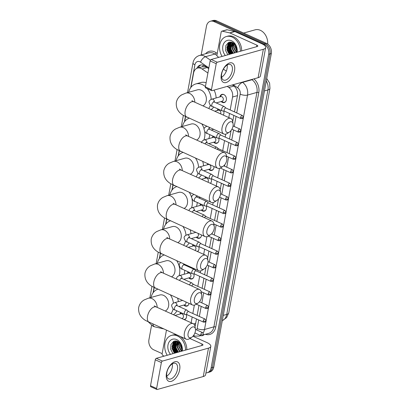 <?xml version="1.0" encoding="UTF-8"?>
<svg xmlns="http://www.w3.org/2000/svg" width="410" height="410" viewBox="0 0 410 410"><rect width="100%" height="100%" fill="white"/><g stroke="black" fill="none" stroke-linecap="round" stroke-linejoin="round"><path stroke-width="0.61" d="M186.36 314.654A4.254 3.249 74.3 0 1 184.408 319.697L184.408 319.697M189.015 303.41A4.254 3.249 74.3 0 1 186.898 306.127A4.254 3.249 74.3 0 1 185.028 305.952A4.254 3.249 74.3 0 1 183.813 305.06M193.833 273.941A4.254 3.249 74.3 0 1 191.88 278.984A4.254 3.249 74.3 0 1 190.009 278.81A4.254 3.249 74.3 0 1 188.795 277.924M198.814 246.799A4.254 3.249 74.3 0 1 197.512 251.555M201.525 235.002A4.254 3.249 74.3 0 1 199.352 238.277A4.254 3.249 74.3 0 1 197.482 238.102A4.254 3.249 74.3 0 1 196.267 237.211M206.286 206.092A4.254 3.249 74.3 0 1 204.334 211.135A4.254 3.249 74.3 0 1 202.463 210.96A4.254 3.249 74.3 0 1 201.243 210.069M211.268 178.95A4.254 3.249 74.3 0 1 210.438 183.337M213.974 166.562A4.254 3.249 74.3 0 1 211.806 170.422A4.254 3.249 74.3 0 1 209.935 170.252A4.254 3.249 74.3 0 1 208.716 169.361M218.74 138.242A4.254 3.249 74.3 0 1 216.787 143.285A4.254 3.249 74.3 0 1 214.917 143.111A4.254 3.249 74.3 0 1 213.697 142.219M223.722 111.1A4.254 3.249 74.3 0 1 223.245 115.061M219.873 96.903A4.254 3.249 74.3 0 1 221.953 94.387A4.254 3.249 74.3 0 1 223.824 94.561A4.254 3.249 74.3 0 1 226.433 98.789A4.254 3.249 74.3 0 1 224.26 102.572A4.254 3.249 74.3 0 1 222.389 102.397A4.254 3.249 74.3 0 1 221.169 101.511M207.911 73.026L202.079 68.993A7.969 6.088 -105.7 0 0 201.038 68.403A7.969 6.088 -105.7 0 0 197.533 68.075A7.969 6.088 -105.7 0 0 193.592 72.995L190.968 87.309M194.858 325.74L195.514 324.218M206.373 66.902L202.084 66.82M230.179 109.957L232.557 97.016A7.969 6.088 -105.7 0 0 228.847 87.499L227.237 86.392M191.132 322.737L192.182 317.007M192.823 313.506L194.366 305.101M197.804 286.37L199.649 276.299M200.295 272.799L200.639 270.907M203.683 254.343L204.631 249.157M205.277 245.657L206.917 236.713M210.258 218.52L212.103 208.449M212.749 204.949L213.195 202.519M216.234 185.955L217.085 181.307M217.73 177.807L219.468 168.325M222.712 150.665L224.557 140.599M225.203 137.099L225.746 134.131M228.785 117.567L229.538 113.457M185.581 116.66L184.69 121.504M179.303 150.854L178.411 155.697M173.025 185.048L172.138 189.891M166.752 219.242L165.86 224.091M160.474 253.436L159.587 258.285M154.201 287.63L153.309 292.479M217.382 110.474A4.254 3.249 74.3 0 1 218.028 108.983M212.4 137.616A4.254 3.249 74.3 0 1 213.046 136.125M207.419 164.758A4.254 3.249 74.3 0 1 207.762 163.759M204.933 178.324A4.254 3.249 74.3 0 1 205.574 176.833M199.952 205.466A4.254 3.249 74.3 0 1 200.592 203.975M194.97 232.608A4.254 3.249 74.3 0 1 195.109 232.101M192.48 246.179A4.254 3.249 74.3 0 1 193.125 244.683M187.498 273.316A4.254 3.249 74.3 0 1 188.144 271.825M180.026 314.029A4.254 3.249 74.3 0 1 180.672 312.533M201.182 54.991L206.471 26.158A7.969 6.088 74.3 0 1 210.412 21.243A7.969 6.088 74.3 0 1 213.923 21.566L263.932 44.177A7.969 6.088 74.3 0 1 268.683 54.284L211.135 367.816L212.457 367.447A7.969 6.088 74.3 0 1 208.521 372.362A7.969 6.088 74.3 0 0 212.457 367.447L270 53.91L212.457 367.447L213.779 367.073A7.969 6.088 74.3 0 1 209.838 371.988L207.199 372.731A7.969 6.088 74.3 0 1 205.938 372.91M263.932 44.177L265.249 43.803A7.969 6.088 74.3 0 1 270 53.91A7.969 6.088 74.3 0 0 265.249 43.803L215.24 21.197L265.249 43.803L266.572 43.434A7.969 6.088 74.3 0 1 271.323 53.541L213.779 367.073M210.412 21.243L211.734 20.874A7.969 6.088 74.3 0 1 215.24 21.197A7.969 6.088 74.3 0 0 211.734 20.874L213.051 20.5A7.969 6.088 74.3 0 1 216.562 20.823L266.572 43.434M208.71 68.654L204.862 65.989A7.969 6.088 -105.7 0 0 203.826 65.4A7.969 6.088 -105.7 0 0 200.316 65.077A7.969 6.088 -105.7 0 0 196.877 68.316M198.225 67.881A7.969 6.088 74.3 0 1 200.992 64.939M175.639 352.892A10.629 8.118 74.3 0 1 173.102 343.795A10.629 8.118 74.3 0 0 175.639 352.892M173.204 343.001A10.629 8.118 74.3 0 1 173.599 341.34A10.629 8.118 74.3 0 0 173.204 343.001M230.487 54.058A10.629 8.118 74.3 0 1 227.95 44.962A10.629 8.118 74.3 0 0 230.487 54.058M228.052 44.162A10.629 8.118 74.3 0 1 228.447 42.507A10.629 8.118 74.3 0 0 228.052 44.162M162.15 353.63L153.678 349.802A7.969 6.088 74.3 0 1 148.927 339.695L151.556 325.381M211.135 367.816A7.969 6.088 74.3 0 1 207.199 372.731M234.479 111.899L237.487 95.499A7.969 6.088 -105.7 0 0 233.777 85.987L232.301 84.967M195.027 326.38A7.969 6.088 -105.7 0 0 195.329 325.212L196.477 318.954M197.123 315.454L198.968 305.383M199.614 301.883L199.685 301.478M201.346 292.433L201.459 291.812M202.104 288.312L203.949 278.241M204.595 274.741L205.963 267.284M207.624 258.238L208.931 251.099M209.577 247.599L211.422 237.533M212.062 234.033L212.236 233.09M214.553 220.462L216.403 210.391M217.044 206.891L218.515 198.896M220.175 189.85L221.385 183.249M222.025 179.749L223.875 169.678M224.516 166.178L224.788 164.697M227.007 152.612L228.857 142.542M229.497 139.041L231.066 130.503M232.726 121.457L233.838 115.4M221.303 74.589A10.629 5.771 -65.7 0 1 229.708 62.93A10.629 5.771 -65.7 0 1 234.51 70.868A10.629 5.771 -65.7 0 1 226.11 82.528A10.629 5.771 -65.7 0 1 221.303 74.589M232.25 70.817A8.502 4.618 114.3 0 0 230.471 64.554A8.502 4.618 114.3 0 0 221.687 73.79A8.502 4.618 114.3 0 0 223.465 80.052A8.502 4.618 114.3 0 0 232.25 70.817M227.155 65.016A8.502 4.618 -65.7 0 1 227.094 68.485A8.502 4.618 -65.7 0 1 221.62 77.259M218.827 57.338L217.592 56.488A1.327 1.015 -105.7 0 1 216.977 54.899L221.18 31.995A1.327 1.015 -105.7 0 1 221.836 31.18L226.786 29.786A1.327 1.015 74.3 0 1 227.191 29.776L234.679 31.503A1.327 1.015 74.3 0 1 234.858 31.565L261.805 43.747A10.629 3.705 -169.6 0 1 265.659 47.524A10.629 3.705 -169.6 0 1 263.338 49.282L217.274 62.248A1.327 0.723 114.3 0 0 216.224 63.704L210.125 60.946A1.327 0.723 -65.7 0 1 211.176 59.491L257.239 46.525A2.655 0.928 10.4 0 0 257.818 46.089A2.655 0.928 10.4 0 0 256.855 45.141L229.907 32.959A1.327 1.015 -105.7 0 0 229.728 32.897L222.24 31.17A1.327 1.015 -105.7 0 0 221.836 31.18M265.659 47.524L260.442 75.942A10.629 3.705 -169.6 0 1 258.121 77.695L212.062 90.661A1.327 0.723 114.3 0 1 211.739 90.651A1.327 0.723 114.3 0 1 211.457 89.672L216.224 63.704M211.739 90.651L205.641 87.894A1.327 0.723 -65.7 0 1 205.359 86.915L210.125 60.946M243.632 33.061L255.112 29.833A11.957 9.133 74.3 0 1 260.376 30.319A11.957 9.133 74.3 0 1 267.679 44.075M232.055 53.618A11.957 9.133 74.3 0 1 229.508 44.716M229.554 43.921A11.957 9.133 74.3 0 1 229.708 42.768M229.79 42.348A11.957 9.133 74.3 0 1 229.851 42.076M222.087 56.421A13.284 10.147 74.3 0 1 226.356 36.546A13.284 10.147 74.3 0 1 232.203 37.09A13.284 10.147 74.3 0 1 240.362 51.276M226.356 36.546L227.673 36.177A13.284 10.147 74.3 0 1 233.521 36.715A13.284 10.147 74.3 0 1 241.685 50.901M236.821 52.275L236.862 48.329L236.652 52.321M227.796 54.812L225.567 50.456L225.843 45.587L228.601 42.43L232.613 42.553C234.428 43.475 235.699 45.059 236.432 47.293A6.642 5.074 74.3 0 1 236.334 52.408M225.321 55.509A9.302 7.103 74.3 0 1 223.404 44.203A9.302 7.103 74.3 0 1 231.527 40.764A9.302 7.103 74.3 0 1 237.129 52.188M231.158 42.097L228.472 43.619L227.073 49.82L229.626 54.299M230.845 42.189L228.888 43.506L227.488 49.707L230.041 54.181M231.266 42.112L230.635 42.24M231.553 42.174L230.538 43.04L229.139 49.241L231.691 53.715M231.399 42.138L230.123 43.158L228.724 49.359L231.276 53.833M232.326 42.425L230.789 48.775L233.341 53.254M232.116 42.343L230.374 48.892L232.926 53.367M233.249 42.906L232.439 48.313L234.991 52.787M233.008 42.763L232.029 48.426L234.582 52.905M234.305 43.742L234.089 47.847L236.432 52.142M234.028 43.491L233.679 47.965L236.232 52.439M235.576 45.366L235.74 47.381L236.806 50.122M235.222 44.818L235.33 47.498L236.749 50.773M231.014 42.573L230.23 48.862L232.521 53.484M230.005 42.061L229.544 42.717M229.087 44.844A10.629 8.118 74.3 0 1 229.364 43.035L228.58 49.328L230.871 53.946M228.319 42.573L226.93 49.794L229.221 54.412M233.833 43.327L233.515 45.879M232.619 42.558L231.865 46.345M231.327 42.327L230.215 46.807M230.179 42.045L229.81 42.573M229.672 42.794L228.565 47.273M228.58 42.44L226.914 47.739M225.751 128.192A5.848 3.177 114.3 0 0 229.415 132.076A5.848 3.177 114.3 0 0 233.013 126.147A5.848 3.177 114.3 0 0 233.09 123.953A5.848 3.177 114.3 0 0 229.559 122.129A5.848 3.177 114.3 0 0 225.751 128.192M229.415 132.076L227.401 133.388A8.502 4.618 -65.7 0 1 223.845 133.998A8.502 4.618 -65.7 0 1 222.066 127.735A8.502 4.618 -65.7 0 1 230.85 118.5A8.502 4.618 -65.7 0 1 232.742 121.57L233.09 123.953M202.914 105.867A8.502 6.493 -105.7 0 0 206.332 98.036A8.502 6.493 -105.7 0 0 201.177 90.185A8.502 6.493 -105.7 0 0 197.43 89.836L185.873 93.09L181.773 94.818C178.909 96.493 177.094 99.015 176.331 102.377C175.818 107.927 178.135 112.253 183.28 115.353L223.845 133.998M188.692 92.296A14.616 11.162 74.3 0 1 195.775 83.953A14.616 11.162 74.3 0 1 202.207 84.547A14.616 11.162 74.3 0 1 205.41 86.648M195.775 83.953L200.731 82.559A14.616 11.162 74.3 0 1 206.122 82.748M207.275 88.632A14.616 11.162 74.3 0 1 211.176 99.404M210.366 105.201A14.616 11.162 74.3 0 1 208.695 108.481M214.061 90.097A14.616 11.162 74.3 0 1 216.126 97.959M213.692 107.02A14.616 11.162 74.3 0 1 211.094 109.567M219.473 162.386A5.848 3.177 114.3 0 0 223.142 166.27A5.848 3.177 114.3 0 0 226.74 160.341A5.848 3.177 114.3 0 0 226.817 158.147A5.848 3.177 114.3 0 0 223.281 156.323A5.848 3.177 114.3 0 0 219.473 162.386M223.142 166.27L221.123 167.582A8.502 4.618 -65.7 0 1 217.572 168.192A8.502 4.618 -65.7 0 1 215.788 161.929A8.502 4.618 -65.7 0 1 224.577 152.694A8.502 4.618 -65.7 0 1 226.469 155.764L226.817 158.147M196.636 140.066A8.502 6.493 -105.7 0 0 200.059 132.23A8.502 6.493 -105.7 0 0 194.899 124.379A8.502 6.493 -105.7 0 0 191.157 124.03L179.6 127.284L175.495 129.017C172.636 130.688 170.821 133.209 170.058 136.571C169.545 142.126 171.862 146.452 177.007 149.547L217.572 168.192M182.419 126.49A14.616 11.162 74.3 0 1 189.077 118.28M201.894 124.071A14.616 11.162 74.3 0 1 204.098 128.817M204.723 131.641A14.616 11.162 74.3 0 1 203.847 140.056M209.771 134.644A14.616 11.162 74.3 0 1 208.813 138.626M213.2 196.58A5.848 3.177 114.3 0 0 216.864 200.464A5.848 3.177 114.3 0 0 220.462 194.535A5.848 3.177 114.3 0 0 220.539 192.341A5.848 3.177 114.3 0 0 217.003 190.522A5.848 3.177 114.3 0 0 213.2 196.58M216.864 200.464L214.85 201.776A8.502 4.618 -65.7 0 1 211.293 202.386A8.502 4.618 -65.7 0 1 209.515 196.123A8.502 4.618 -65.7 0 1 218.299 186.888A8.502 4.618 -65.7 0 1 220.19 189.958L220.539 192.341M190.363 174.26A8.502 6.493 -105.7 0 0 193.781 166.424A8.502 6.493 -105.7 0 0 188.626 158.573A8.502 6.493 -105.7 0 0 184.879 158.224L173.322 161.478L169.222 163.211C166.357 164.887 164.543 167.403 163.78 170.765C163.267 176.32 165.584 180.646 170.729 183.741L211.293 202.386M176.141 160.684A14.616 11.162 74.3 0 1 182.804 152.474M195.616 158.265A14.616 11.162 74.3 0 1 198.599 167.311M197.974 173.097A14.616 11.162 74.3 0 1 196.139 176.874M202.73 161.484A14.616 11.162 74.3 0 1 203.55 165.845M201.443 174.962A14.616 11.162 74.3 0 1 198.542 177.96M206.922 230.774A5.848 3.177 114.3 0 0 210.591 234.658A5.848 3.177 114.3 0 0 214.189 228.729A5.848 3.177 114.3 0 0 214.261 226.535A5.848 3.177 114.3 0 0 210.73 224.716A5.848 3.177 114.3 0 0 206.922 230.774M210.591 234.658L208.572 235.97A8.502 4.618 -65.7 0 1 205.02 236.58A8.502 4.618 -65.7 0 1 203.237 230.317A8.502 4.618 -65.7 0 1 212.026 221.087A8.502 4.618 -65.7 0 1 213.917 224.157L214.261 226.535M184.085 208.454A8.502 6.493 -105.7 0 0 187.508 200.618A8.502 6.493 -105.7 0 0 182.347 192.767A8.502 6.493 -105.7 0 0 178.606 192.418L167.049 195.672L162.944 197.405C160.084 199.081 158.27 201.597 157.507 204.959C156.994 210.514 159.311 214.84 164.456 217.935L205.02 236.58M169.868 194.878A14.616 11.162 74.3 0 1 176.525 186.668M189.343 192.459A14.616 11.162 74.3 0 1 191.552 197.23M192.018 199.116A14.616 11.162 74.3 0 1 191.511 207.86M197.272 202.468A14.616 11.162 74.3 0 1 196.472 206.445M200.649 264.968A5.848 3.177 114.3 0 0 204.313 268.852A5.848 3.177 114.3 0 0 207.911 262.923A5.848 3.177 114.3 0 0 207.988 260.729A5.848 3.177 114.3 0 0 204.452 258.91A5.848 3.177 114.3 0 0 200.649 264.968M204.313 268.852L202.299 270.164A8.502 4.618 -65.7 0 1 198.742 270.774A8.502 4.618 -65.7 0 1 196.964 264.517A8.502 4.618 -65.7 0 1 205.748 255.281A8.502 4.618 -65.7 0 1 207.639 258.351L207.988 260.729M177.807 242.648A8.502 6.493 -105.7 0 0 181.23 234.812A8.502 6.493 -105.7 0 0 176.069 226.961A8.502 6.493 -105.7 0 0 172.328 226.617L160.771 229.866L156.666 231.599C153.806 233.275 151.992 235.791 151.228 239.153C150.716 244.708 153.032 249.034 158.178 252.135L198.742 270.774M163.59 229.077A14.616 11.162 74.3 0 1 170.252 220.862M183.065 226.658A14.616 11.162 74.3 0 1 186.012 235.227M185.561 240.988A14.616 11.162 74.3 0 1 183.588 245.262M190.178 229.872A14.616 11.162 74.3 0 1 190.957 233.736M189.169 242.899A14.616 11.162 74.3 0 1 185.991 246.348M194.371 299.162A5.848 3.177 114.3 0 0 198.04 303.051A5.848 3.177 114.3 0 0 201.633 297.117A5.848 3.177 114.3 0 0 201.71 294.923A5.848 3.177 114.3 0 0 198.179 293.104A5.848 3.177 114.3 0 0 194.371 299.162M198.04 303.051L196.021 304.363A8.502 4.618 -65.7 0 1 192.469 304.968A8.502 4.618 -65.7 0 1 190.686 298.711A8.502 4.618 -65.7 0 1 199.47 289.475A8.502 4.618 -65.7 0 1 201.361 292.545L201.71 294.923M171.534 276.842A8.502 6.493 -105.7 0 0 174.952 269.011A8.502 6.493 -105.7 0 0 169.796 261.155A8.502 6.493 -105.7 0 0 166.055 260.811L154.498 264.066L150.393 265.793C147.528 267.469 145.719 269.99 144.955 273.347C144.443 278.902 146.754 283.228 151.9 286.329L192.469 304.968M157.312 263.271A14.616 11.162 74.3 0 1 163.974 255.056M176.792 260.852A14.616 11.162 74.3 0 1 179.144 275.679M184.746 270.292A14.616 11.162 74.3 0 1 184.1 274.275M188.093 333.361A5.848 3.177 114.3 0 0 191.762 337.245A5.848 3.177 114.3 0 0 195.36 331.316A5.848 3.177 114.3 0 0 195.437 329.122A5.848 3.177 114.3 0 0 191.9 327.298A5.848 3.177 114.3 0 0 188.093 333.361M191.762 337.245L189.743 338.558A8.502 4.618 -65.7 0 1 186.191 339.167A8.502 4.618 -65.7 0 1 184.413 332.905A8.502 4.618 -65.7 0 1 193.197 323.669A8.502 4.618 -65.7 0 1 195.088 326.739L195.437 329.122M165.256 311.036A8.502 6.493 -105.7 0 0 168.679 303.205A8.502 6.493 -105.7 0 0 163.518 295.354A8.502 6.493 -105.7 0 0 159.777 295.005L148.22 298.26L144.115 299.987C141.255 301.663 139.441 304.184 138.677 307.546C138.165 313.096 140.481 317.422 145.627 320.523L186.191 339.167M151.039 297.465A14.616 11.162 74.3 0 1 157.701 289.255M170.514 295.046A14.616 11.162 74.3 0 1 173.415 303.154M173.138 308.858A14.616 11.162 74.3 0 1 171.037 313.65M177.627 298.26A14.616 11.162 74.3 0 1 178.35 301.632M176.874 310.821A14.616 11.162 74.3 0 1 173.44 314.736M224.167 94.741A3.987 3.044 -105.7 0 0 224.111 94.715A3.987 3.044 -105.7 0 0 222.358 94.551A3.987 3.044 -105.7 0 0 220.831 95.781L220.231 96.806M221.528 101.408L222.574 101.967A3.987 3.044 -105.7 0 0 222.763 102.059A3.987 3.044 -105.7 0 0 224.516 102.223A3.987 3.044 -105.7 0 0 225.961 101.121M216.203 102.91L222.102 101.249A2.393 1.824 -105.7 0 0 223.327 99.117A2.393 1.824 -105.7 0 0 221.861 96.739A2.393 1.824 -105.7 0 0 220.805 96.642L211.893 99.153A2.393 1.824 -105.7 0 1 212.944 99.251A2.393 1.824 -105.7 0 1 214.399 102.09M225.997 108.066L224.347 106.626A2.393 1.297 114.3 0 0 224.173 106.508A2.393 1.297 114.3 0 0 223.588 106.482A2.393 1.297 114.3 0 0 221.697 109.106A2.393 1.297 114.3 0 0 222.199 110.869A2.393 1.297 114.3 0 0 222.404 110.925L224.577 111.212M226.059 108.117A1.727 0.938 114.3 0 0 225.93 108.035A1.727 0.938 114.3 0 0 225.51 108.014A1.727 0.938 114.3 0 0 224.147 109.911A1.727 0.938 114.3 0 0 224.506 111.182L240.993 118.633C242.863 118.603 243.663 118.182 243.402 117.373A1.727 0.605 10.4 0 1 243.027 117.66A1.727 0.605 -169.6 0 1 240.634 117.362A1.727 0.938 114.3 0 0 240.993 118.633M166.455 373.423A10.629 5.771 -65.7 0 1 174.86 361.769A10.629 5.771 -65.7 0 1 179.667 369.707A10.629 5.771 -65.7 0 1 171.262 381.361A10.629 5.771 -65.7 0 1 166.455 373.423M177.407 369.656A8.502 4.618 114.3 0 0 175.623 363.393A8.502 4.618 114.3 0 0 166.839 372.628A8.502 4.618 114.3 0 0 168.618 378.891A8.502 4.618 114.3 0 0 177.407 369.656M172.308 363.854A8.502 4.618 -65.7 0 1 172.246 367.324A8.502 4.618 -65.7 0 1 166.773 376.098M163.979 356.177L162.749 355.327A1.327 1.015 -105.7 0 1 162.129 353.738L166.332 330.834A1.327 1.015 -105.7 0 1 166.573 330.296M192.931 336.241L206.963 342.586A10.629 3.705 -169.6 0 1 210.812 346.363A10.629 3.705 -169.6 0 1 208.49 348.121L162.427 361.087A1.327 0.723 114.3 0 0 161.376 362.542L155.277 359.785A1.327 0.723 -65.7 0 1 156.328 358.33L202.391 345.363A2.655 0.928 10.4 0 0 202.97 344.923A2.655 0.928 10.4 0 0 202.007 343.98L189.856 338.486M210.812 346.363L205.594 374.776A10.629 3.705 -169.6 0 1 203.273 376.534L157.214 389.5A1.327 0.723 114.3 0 1 156.892 389.485A1.327 0.723 114.3 0 1 156.61 388.506L161.376 362.542M156.892 389.485L150.793 386.727A1.327 0.723 -65.7 0 1 150.511 385.748L155.277 359.785M177.207 352.451A11.957 9.133 74.3 0 1 174.66 343.549M174.706 342.76A11.957 9.133 74.3 0 1 174.86 341.607M174.942 341.187A11.957 9.133 74.3 0 1 175.003 340.915M167.239 355.26A13.284 10.147 74.3 0 1 171.508 335.385A13.284 10.147 74.3 0 1 177.356 335.923A13.284 10.147 74.3 0 1 185.52 350.114M171.508 335.385L172.83 335.011A13.284 10.147 74.3 0 1 176.823 334.929M181.973 351.109L182.014 347.167L181.804 351.16M172.948 353.651L170.719 349.294L170.996 344.426L173.753 341.269L177.766 341.392C179.58 342.314 180.851 343.893 181.584 346.127A6.642 5.074 74.3 0 1 181.492 351.247M170.473 354.348A9.302 7.103 74.3 0 1 168.556 343.042A9.302 7.103 74.3 0 1 176.679 339.598A9.302 7.103 74.3 0 1 182.281 351.021M176.315 340.935L173.625 342.458L172.226 348.659L174.778 353.133M175.998 341.028L174.04 342.34L172.641 348.541L175.193 353.02M176.418 340.951L175.793 341.079M176.705 341.012L175.69 341.878L174.291 348.08L176.843 352.554M176.551 340.976L175.275 341.991L173.876 348.192L176.428 352.672M177.479 341.263L175.941 347.613L178.493 352.087M177.269 341.181L175.531 347.731L178.083 352.205M178.406 341.745L177.591 347.147L180.144 351.626M178.16 341.597L177.181 347.265L179.734 351.739M179.457 342.581L179.242 346.686L181.589 350.981M179.18 342.324L178.832 346.798L181.384 351.278M180.733 344.2L180.897 346.219L181.958 348.956M180.374 343.652L180.482 346.337L181.902 349.607M180.461 336.574A13.284 10.147 74.3 0 1 186.837 349.74M176.167 341.407L175.383 347.7L177.673 352.318M175.157 340.894L174.701 341.556M174.245 343.683A10.629 8.118 74.3 0 1 174.516 341.873L173.732 348.167L176.023 352.784M173.471 341.407L172.082 348.628L174.373 353.251M178.986 342.165L178.673 344.718M177.771 341.392L177.017 345.179M176.479 341.166L175.367 345.645M175.331 340.884L174.962 341.407M174.829 341.627L173.717 346.112M173.732 341.279L172.067 346.573M218.453 109.173A3.987 3.044 -105.7 0 0 218.34 109.352L217.741 110.377M220.631 113.877A2.393 1.824 -105.7 0 0 219.37 110.31A2.393 1.824 -105.7 0 0 218.32 110.213L214.748 111.218M223.204 115.041A3.987 3.044 -105.7 0 0 223.47 114.692M221.016 135.208L219.365 133.768A2.393 1.297 114.3 0 0 219.191 133.65A2.393 1.297 114.3 0 0 218.607 133.624A2.393 1.297 114.3 0 0 216.716 136.248A2.393 1.297 114.3 0 0 217.218 138.006A2.393 1.297 114.3 0 0 217.423 138.067L219.596 138.354M221.077 135.259A1.727 0.938 114.3 0 0 220.949 135.172A1.727 0.938 114.3 0 0 220.529 135.156A1.727 0.938 114.3 0 0 219.165 137.053A1.727 0.938 114.3 0 0 219.524 138.324L236.011 145.775C237.882 145.745 238.687 145.325 238.425 144.515A1.727 0.605 10.4 0 1 238.046 144.797A1.727 0.605 -169.6 0 1 235.653 144.504A1.727 0.938 114.3 0 0 236.011 145.775M213.472 136.315A3.987 3.044 -105.7 0 0 213.359 136.494L212.759 137.514M214.056 142.121L215.101 142.68A3.987 3.044 -105.7 0 0 215.291 142.772A3.987 3.044 -105.7 0 0 217.044 142.936A3.987 3.044 -105.7 0 0 218.489 141.829M208.731 143.618L214.63 141.957A2.393 1.824 -105.7 0 0 215.855 139.83A2.393 1.824 -105.7 0 0 214.389 137.452A2.393 1.824 -105.7 0 0 213.338 137.355L204.421 139.861A2.393 1.824 -105.7 0 1 205.471 139.959A2.393 1.824 -105.7 0 1 206.927 142.803M218.525 148.774L216.875 147.333A2.393 1.297 114.3 0 0 216.7 147.221A2.393 1.297 114.3 0 0 216.116 147.195A2.393 1.297 114.3 0 0 214.84 148.292M218.586 148.83A1.727 0.938 114.3 0 0 218.458 148.743A1.727 0.938 114.3 0 0 218.038 148.727A1.727 0.938 114.3 0 0 217.223 149.368M209.074 169.258L210.12 169.817A3.987 3.044 -105.7 0 0 210.309 169.914A3.987 3.044 -105.7 0 0 212.062 170.073A3.987 3.044 -105.7 0 0 213.507 168.971M203.749 170.76L209.648 169.099A2.393 1.824 -105.7 0 0 210.873 166.967A2.393 1.824 -105.7 0 0 209.407 164.589A2.393 1.824 -105.7 0 0 208.357 164.492L199.439 167.003A2.393 1.824 -105.7 0 1 200.49 167.101A2.393 1.824 -105.7 0 1 201.945 169.945M213.548 175.916L211.893 174.475A2.393 1.297 114.3 0 0 211.719 174.363A2.393 1.297 114.3 0 0 211.135 174.337A2.393 1.297 114.3 0 0 209.249 176.956A2.393 1.297 114.3 0 0 209.746 178.719A2.393 1.297 114.3 0 0 209.951 178.775L212.124 179.062M213.605 175.967A1.727 0.938 114.3 0 0 213.477 175.885A1.727 0.938 114.3 0 0 213.056 175.864A1.727 0.938 114.3 0 0 211.693 177.761A1.727 0.938 114.3 0 0 212.052 179.032L228.539 186.488C230.41 186.453 231.214 186.032 230.953 185.223A1.727 0.605 10.4 0 1 230.574 185.51A1.727 0.605 -169.6 0 1 228.18 185.212A1.727 0.938 114.3 0 0 228.539 186.488M205.999 177.028A3.987 3.044 -105.7 0 0 205.887 177.202L205.287 178.227M207.896 182.183A2.393 1.824 -105.7 0 0 208.3 179.98A2.393 1.824 -105.7 0 0 206.917 178.16A2.393 1.824 -105.7 0 0 205.866 178.063L201.494 179.293M210.32 183.28A3.987 3.044 -105.7 0 0 211.017 182.542M208.567 203.058L206.917 201.617A2.393 1.297 114.3 0 0 206.737 201.5A2.393 1.297 114.3 0 0 206.153 201.474A2.393 1.297 114.3 0 0 204.267 204.098A2.393 1.297 114.3 0 0 204.764 205.861A2.393 1.297 114.3 0 0 204.969 205.917L207.142 206.204M208.623 203.109A1.727 0.938 114.3 0 0 208.495 203.027A1.727 0.938 114.3 0 0 208.075 203.006A1.727 0.938 114.3 0 0 206.712 204.903A1.727 0.938 114.3 0 0 207.07 206.174L223.558 213.625C225.428 213.595 226.233 213.174 225.971 212.365A1.727 0.605 10.4 0 1 225.592 212.652A1.727 0.605 -169.6 0 1 223.199 212.354A1.727 0.938 114.3 0 0 223.558 213.625M201.018 204.165A3.987 3.044 -105.7 0 0 200.91 204.344L200.305 205.369M201.602 209.971L202.648 210.53A3.987 3.044 -105.7 0 0 202.837 210.622A3.987 3.044 -105.7 0 0 204.59 210.786A3.987 3.044 -105.7 0 0 206.035 209.684M196.277 211.468L202.181 209.807A2.393 1.824 -105.7 0 0 203.401 207.68A2.393 1.824 -105.7 0 0 201.935 205.302A2.393 1.824 -105.7 0 0 200.885 205.205L191.967 207.716A2.393 1.824 -105.7 0 1 193.023 207.814A2.393 1.824 -105.7 0 1 194.473 210.653M206.076 216.629L204.426 215.188A2.393 1.297 114.3 0 0 204.247 215.071A2.393 1.297 114.3 0 0 203.662 215.045A2.393 1.297 114.3 0 0 202.125 216.608M206.133 216.68A1.727 0.938 114.3 0 0 206.004 216.593A1.727 0.938 114.3 0 0 205.584 216.577A1.727 0.938 114.3 0 0 204.487 217.679M196.621 237.113L197.666 237.672A3.987 3.044 -105.7 0 0 197.856 237.764A3.987 3.044 -105.7 0 0 199.614 237.928A3.987 3.044 -105.7 0 0 201.054 236.821M201.095 243.765L199.445 242.325A2.393 1.297 114.3 0 0 199.265 242.213A2.393 1.297 114.3 0 0 198.686 242.187A2.393 1.297 114.3 0 0 196.795 244.811A2.393 1.297 114.3 0 0 197.292 246.569A2.393 1.297 114.3 0 0 197.497 246.625L199.67 246.912M201.151 243.817A1.727 0.938 114.3 0 0 201.023 243.735A1.727 0.938 114.3 0 0 200.603 243.719A1.727 0.938 114.3 0 0 199.239 245.61A1.727 0.938 114.3 0 0 199.598 246.881L216.085 254.338C217.956 254.302 218.761 253.882 218.499 253.072A1.727 0.605 10.4 0 1 218.12 253.359A1.727 0.605 -169.6 0 1 215.727 253.067A1.727 0.938 114.3 0 0 216.085 254.338M191.296 238.61L197.2 236.949A2.393 1.824 -105.7 0 0 197.984 233.403M193.551 244.878A3.987 3.044 -105.7 0 0 193.438 245.052L192.833 246.077M194.981 250.413A2.393 1.824 -105.7 0 0 195.913 248.204A2.393 1.824 -105.7 0 0 194.463 246.01A2.393 1.824 -105.7 0 0 193.412 245.913L188.246 247.368M197.272 251.448A3.987 3.044 -105.7 0 0 198.563 250.392M196.113 270.907L194.463 269.467A2.393 1.297 114.3 0 0 194.284 269.349A2.393 1.297 114.3 0 0 193.704 269.324A2.393 1.297 114.3 0 0 191.813 271.948A2.393 1.297 114.3 0 0 192.31 273.711A2.393 1.297 114.3 0 0 192.515 273.767L194.688 274.054M196.17 270.959A1.727 0.938 114.3 0 0 196.041 270.877A1.727 0.938 114.3 0 0 195.621 270.856A1.727 0.938 114.3 0 0 194.258 272.752A1.727 0.938 114.3 0 0 194.622 274.023L211.109 281.475C212.974 281.444 213.779 281.024 213.518 280.214A1.727 0.605 10.4 0 1 213.138 280.502A1.727 0.605 -169.6 0 1 210.745 280.204A1.727 0.938 114.3 0 0 211.109 281.475M188.569 272.014A3.987 3.044 -105.7 0 0 188.457 272.194L187.852 273.219M189.148 277.821L190.194 278.38A3.987 3.044 -105.7 0 0 190.383 278.472A3.987 3.044 -105.7 0 0 192.141 278.636A3.987 3.044 -105.7 0 0 193.587 277.534M183.823 279.318L189.727 277.657A2.393 1.824 -105.7 0 0 190.947 275.53A2.393 1.824 -105.7 0 0 189.482 273.152A2.393 1.824 -105.7 0 0 188.431 273.055L179.513 275.566A2.393 1.824 -105.7 0 1 180.569 275.663A2.393 1.824 -105.7 0 1 182.019 278.503M193.623 284.478L191.972 283.038A2.393 1.297 114.3 0 0 191.793 282.92A2.393 1.297 114.3 0 0 191.214 282.895A2.393 1.297 114.3 0 0 189.471 284.955M193.679 284.53A1.727 0.938 114.3 0 0 193.551 284.448A1.727 0.938 114.3 0 0 193.13 284.427A1.727 0.938 114.3 0 0 191.839 286.021M184.167 304.963L185.217 305.522A3.987 3.044 -105.7 0 0 185.402 305.614A3.987 3.044 -105.7 0 0 187.16 305.778A3.987 3.044 -105.7 0 0 188.605 304.671M188.641 311.615L186.991 310.175A2.393 1.297 114.3 0 0 186.811 310.062A2.393 1.297 114.3 0 0 186.232 310.037A2.393 1.297 114.3 0 0 184.341 312.661A2.393 1.297 114.3 0 0 184.843 314.419A2.393 1.297 114.3 0 0 185.043 314.48L187.216 314.767M188.697 311.672A1.727 0.938 114.3 0 0 188.569 311.585A1.727 0.938 114.3 0 0 188.149 311.569A1.727 0.938 114.3 0 0 186.786 313.46A1.727 0.938 114.3 0 0 187.15 314.736L203.637 322.188C205.502 322.152 206.307 321.732 206.046 320.928A1.727 0.605 10.4 0 1 205.666 321.209A1.727 0.605 -169.6 0 1 203.273 320.917A1.727 0.938 114.3 0 0 203.637 322.188M178.847 306.46L184.746 304.799A2.393 1.824 -105.7 0 0 185.848 301.98M181.097 312.728A3.987 3.044 -105.7 0 0 180.984 312.907L180.385 313.927M181.773 318.503L182.255 318.37A2.393 1.824 -105.7 0 0 183.475 316.243A2.393 1.824 -105.7 0 0 182.009 313.865A2.393 1.824 -105.7 0 0 180.959 313.768L174.998 315.444M183.808 319.426A3.987 3.044 -105.7 0 0 184.669 319.349A3.987 3.044 -105.7 0 0 186.114 318.242M207.142 67.568L202.079 68.993M202.719 66.62A7.969 3.782 -55.3 0 1 203.432 65.241M233.905 86.074L228.847 87.499M237.467 95.632L232.557 97.016M195.672 323.352L193.638 323.926M228.765 312.871A9.302 3.244 -169.6 0 1 226.735 314.409L267.93 89.939A9.302 3.244 10.4 0 0 269.964 88.401L228.765 312.871L226.586 317.612L222.292 320.702M222.292 320.671A10.629 8.118 -105.7 0 0 226.735 314.409L223.265 315.387M264.46 90.917L267.93 89.939A10.629 8.118 -105.7 0 0 266.295 80.929M216.562 20.823L213.923 21.566M271.323 53.541L268.683 54.284M208.854 67.881L200.562 62.151A5.315 4.059 -105.7 0 0 199.87 61.756A5.315 4.059 -105.7 0 0 194.904 64.816L190.717 87.648M199.393 55.493A10.629 8.118 74.3 0 1 204.072 55.929A10.629 8.118 74.3 0 1 205.456 56.713L214.866 54.064A10.629 8.118 -105.7 0 0 213.482 53.279A10.629 8.118 -105.7 0 0 208.803 52.844L199.393 55.493C195.893 56.672 193.756 59.148 192.982 62.93A5.315 1.855 10.4 0 0 194.904 64.816M148.538 322.132L153.15 326.293L154.862 326.872A5.315 3.162 -77 0 1 152.848 324.09M205.6 53.746A11.957 9.133 74.3 0 1 214.532 51.819A11.957 9.133 74.3 0 1 216.09 52.706L217.233 53.495M253.892 78.889A11.957 9.133 74.3 0 1 258.777 92.65L215.752 327.062A11.957 9.133 74.3 0 1 206.204 334.498L205.384 334.314M242.259 82.164L242.576 82.384L251.986 79.735L251.668 79.514M236.719 112.909L240.157 94.162A5.315 4.059 -105.7 0 0 237.682 87.817A5.315 2.521 -55.3 0 1 242.576 82.384A10.629 8.118 74.3 0 1 247.527 95.069L256.937 92.419A10.629 8.118 -105.7 0 0 251.986 79.735A1.327 0.63 124.7 0 0 252.703 79.222M200.562 62.151A5.315 2.521 -55.3 0 1 205.456 56.713L210.433 60.157M223.409 69.126L226.325 71.145M216.992 55.534L214.866 54.064A1.327 0.63 124.7 0 0 216.09 52.706M240.157 94.162A5.315 1.855 10.4 0 0 247.527 95.069L204.503 329.486L213.912 326.837L256.937 92.419A1.327 0.461 -169.6 0 1 258.777 92.65M196.682 329.947A5.315 4.059 -105.7 0 0 197.133 328.574A5.315 1.855 10.4 0 0 204.503 329.486A10.629 8.118 74.3 0 1 203.145 333.033M200.572 335.498A10.629 8.118 74.3 0 1 199.25 336.041L200.803 335.6M203.447 334.857L208.659 333.391A10.629 8.118 -105.7 0 0 213.912 326.837A1.327 0.461 -169.6 0 1 215.752 327.062M237.682 87.817L233.193 84.711M222.03 76.993L221.533 76.649M185.407 116.568L184.438 121.847M179.129 150.762L178.165 156.041M172.856 184.961L171.887 190.235M166.578 219.155L165.609 224.429M160.305 253.349L159.336 258.623M154.027 287.543L153.058 292.817M197.133 328.574L198.717 319.964M199.357 316.464L201.207 306.393M201.848 302.893L203.698 292.822M204.339 289.322L206.189 279.251M206.83 275.751L208.68 265.685M209.32 262.185L211.171 252.114M211.811 248.614L213.656 238.543M214.302 235.043L216.147 224.972M216.793 221.472L218.638 211.401M219.283 207.901L221.128 197.83M221.774 194.33L223.619 184.264M224.265 180.764L226.11 170.693M226.756 167.193L228.601 157.122M229.246 153.622L231.091 143.551M231.737 140.051L233.582 129.98M234.228 126.48L236.073 116.409M206.204 334.498A1.327 0.789 103 0 0 206.174 334.088M193.351 335.749L194.996 336.128A5.315 3.162 -77 0 1 193.725 335.242M258.121 77.695L263.338 49.282M205.359 86.915L211.457 89.672M256.568 46.714L256.855 45.141M234.858 31.565L229.907 32.959M211.176 59.491L217.274 62.248M229.728 32.897L234.679 31.503M227.191 29.776L222.24 31.17M231.537 53.587A10.629 8.118 74.3 0 1 229.067 46.299M229.421 42.799A10.629 8.118 74.3 0 1 229.62 42.112M194.842 102.218A8.502 6.493 -105.7 0 0 189.62 93.434A8.502 6.493 -105.7 0 0 185.873 93.09M191.926 100.66L193.976 101.829A8.502 4.618 114.3 0 0 185.187 111.064A8.502 4.618 114.3 0 0 186.97 117.327M188.564 136.412A8.502 6.493 -105.7 0 0 183.342 127.628A8.502 6.493 -105.7 0 0 179.6 127.284M185.653 134.854L187.698 136.023A8.502 4.618 114.3 0 0 178.914 145.258A8.502 4.618 114.3 0 0 180.692 151.521M182.286 170.611A8.502 6.493 -105.7 0 0 177.069 161.827A8.502 6.493 -105.7 0 0 173.322 161.478M179.375 169.048L181.425 170.217A8.502 4.618 114.3 0 0 172.636 179.452A8.502 4.618 114.3 0 0 174.419 185.715M176.013 204.805A8.502 6.493 -105.7 0 0 170.791 196.021A8.502 6.493 -105.7 0 0 167.049 195.672M173.102 203.247L175.147 204.411A8.502 4.618 114.3 0 0 166.363 213.646A8.502 4.618 114.3 0 0 168.141 219.909M169.735 238.999A8.502 6.493 -105.7 0 0 164.512 230.215A8.502 6.493 -105.7 0 0 160.771 229.866M166.824 237.441L168.869 238.61A8.502 4.618 114.3 0 0 160.084 247.845A8.502 4.618 114.3 0 0 161.863 254.103M163.462 273.193A8.502 6.493 -105.7 0 0 158.239 264.409A8.502 6.493 -105.7 0 0 154.498 264.066M160.551 271.635L162.596 272.804A8.502 4.618 114.3 0 0 153.811 282.039A8.502 4.618 114.3 0 0 155.59 288.297M157.184 307.387A8.502 6.493 -105.7 0 0 151.961 298.603A8.502 6.493 -105.7 0 0 148.22 298.26M154.273 305.829L156.318 306.998A8.502 4.618 114.3 0 0 147.533 316.233A8.502 4.618 114.3 0 0 149.312 322.496M243.402 117.373L242.418 115.487A1.727 0.938 114.3 0 0 240.634 117.362M213.702 102.018L213.482 101.567L214.292 102.044A2.393 1.297 114.3 0 0 211.821 104.642A2.393 1.297 114.3 0 0 211.796 104.775A2.393 1.297 114.3 0 0 212.318 106.4L222.199 110.869M203.273 376.534L208.49 348.121M150.511 385.748L156.61 388.506M201.72 345.553L202.007 343.98M156.328 358.33L162.427 361.087M176.689 352.426A10.629 8.118 74.3 0 1 174.219 345.138M174.573 341.632A10.629 8.118 74.3 0 1 174.778 340.951M238.143 130.933A1.727 0.605 -169.6 0 0 240.537 131.231A1.727 0.605 10.4 0 0 240.911 130.944L239.927 129.058A1.727 0.938 114.3 0 0 238.143 130.933A1.727 0.938 114.3 0 0 238.502 132.204L231.901 129.222M238.425 144.515L237.436 142.629A1.727 0.938 114.3 0 0 235.653 144.504M208.721 129.16L208.5 128.709L209.31 129.186A2.393 1.297 114.3 0 0 206.84 131.779A2.393 1.297 114.3 0 0 206.814 131.917A2.393 1.297 114.3 0 0 207.337 133.542L217.218 138.006M209.418 129.232A2.393 1.824 -105.7 0 0 208.936 127.254M233.162 158.075A1.727 0.605 -169.6 0 0 235.555 158.368A1.727 0.605 10.4 0 0 235.934 158.086L234.945 156.2A1.727 0.938 114.3 0 0 233.162 158.075A1.727 0.938 114.3 0 0 233.521 159.346L226.53 156.184M206.23 142.731L206.01 142.275L206.819 142.752A2.393 1.297 114.3 0 0 204.959 143.828M230.671 171.647A1.727 0.605 -169.6 0 0 233.064 171.939A1.727 0.605 10.4 0 0 233.444 171.652L232.455 169.771A1.727 0.938 114.3 0 0 230.671 171.647A1.727 0.938 114.3 0 0 231.03 172.917L220.267 168.049M230.953 185.223L229.964 183.337A1.727 0.938 114.3 0 0 228.18 185.212M201.248 169.868L201.028 169.417L201.838 169.894A2.393 1.297 114.3 0 0 199.368 172.492A2.393 1.297 114.3 0 0 199.342 172.63A2.393 1.297 114.3 0 0 199.865 174.25L209.746 178.719M225.69 198.783A1.727 0.605 -169.6 0 0 228.083 199.081A1.727 0.605 10.4 0 0 228.462 198.794L227.473 196.908A1.727 0.938 114.3 0 0 225.69 198.783A1.727 0.938 114.3 0 0 226.048 200.054L219.596 197.138M225.971 212.365L224.982 210.479A1.727 0.938 114.3 0 0 223.199 212.354M196.267 197.01L196.047 196.559L196.856 197.036A2.393 1.297 114.3 0 0 194.386 199.629A2.393 1.297 114.3 0 0 194.361 199.767A2.393 1.297 114.3 0 0 194.883 201.392L204.764 205.861M196.964 197.082A2.393 1.824 -105.7 0 0 196.836 195.847M220.708 225.925A1.727 0.605 -169.6 0 0 223.101 226.223A1.727 0.605 10.4 0 0 223.481 225.936L222.492 224.05A1.727 0.938 114.3 0 0 220.708 225.925A1.727 0.938 114.3 0 0 221.067 227.196L213.882 223.947M193.781 210.581L193.556 210.13L194.366 210.607A2.393 1.297 114.3 0 0 192.244 212.144M218.217 239.496A1.727 0.605 -169.6 0 0 220.611 239.788A1.727 0.605 10.4 0 0 220.99 239.507L220.001 237.621A1.727 0.938 114.3 0 0 218.217 239.496A1.727 0.938 114.3 0 0 218.576 240.767L208.321 236.129M218.499 253.072L217.51 251.192A1.727 0.938 114.3 0 0 215.727 253.067M189.492 237.795A2.393 1.824 -105.7 0 0 188.041 234.95A2.393 1.824 -105.7 0 0 186.986 234.853L195.744 232.388M188.8 237.723L188.574 237.267L189.384 237.744A2.393 1.297 114.3 0 0 186.914 240.342A2.393 1.297 114.3 0 0 186.888 240.48A2.393 1.297 114.3 0 0 187.416 242.105L197.292 246.569M213.236 266.633A1.727 0.605 -169.6 0 0 215.629 266.93A1.727 0.605 10.4 0 0 216.008 266.643L215.019 264.757A1.727 0.938 114.3 0 0 213.236 266.633A1.727 0.938 114.3 0 0 213.6 267.909L207.265 265.044M213.518 280.214L212.529 278.329A1.727 0.938 114.3 0 0 210.745 280.204M183.818 264.86L183.593 264.409L184.403 264.886A2.393 1.297 114.3 0 0 181.932 267.484A2.393 1.297 114.3 0 0 181.912 267.622A2.393 1.297 114.3 0 0 182.435 269.242L192.31 273.711M184.51 264.932A2.393 1.824 -105.7 0 0 184.515 264.342M208.254 293.775A1.727 0.605 -169.6 0 0 210.648 294.072A1.727 0.605 10.4 0 0 211.027 293.785L210.038 291.899A1.727 0.938 114.3 0 0 208.254 293.775A1.727 0.938 114.3 0 0 208.618 295.046L201.177 291.684M181.328 278.431L181.102 277.98L181.912 278.457A2.393 1.297 114.3 0 0 179.59 280.486M205.764 307.346A1.727 0.605 -169.6 0 0 208.157 307.643A1.727 0.605 10.4 0 0 208.536 307.356L207.547 305.47A1.727 0.938 114.3 0 0 205.764 307.346A1.727 0.938 114.3 0 0 206.127 308.617L196.303 304.179M206.046 320.928L205.056 319.041A1.727 0.938 114.3 0 0 203.273 320.917M177.038 305.645A2.393 1.824 -105.7 0 0 175.588 302.8A2.393 1.824 -105.7 0 0 174.532 302.703L182.496 300.463M176.346 305.573L176.121 305.117L176.93 305.593A2.393 1.297 114.3 0 0 174.46 308.192A2.393 1.297 114.3 0 0 174.44 308.33A2.393 1.297 114.3 0 0 174.962 309.955L184.843 314.419M200.782 334.488A1.727 0.605 -169.6 0 0 203.175 334.78A1.727 0.605 10.4 0 0 203.555 334.493L202.566 332.612A1.727 0.938 114.3 0 0 200.782 334.488A1.727 0.938 114.3 0 0 201.146 335.759L194.909 332.94M202.53 66.671L197.533 68.075M269.964 88.401L269.606 83.056L266.741 78.505M194.996 336.128L199.25 336.041M154.862 326.872L163.313 328.825M192.982 62.93L187.529 92.624M183.352 115.4L181.256 126.818M177.074 149.594L174.978 161.012M170.801 183.788L168.705 195.206M164.523 217.982L162.427 229.4M158.245 252.176L156.148 263.599M151.972 286.37L149.875 297.793M193.976 101.829L230.85 118.5M187.698 136.023L224.577 152.694M181.425 170.217L218.299 186.888M175.147 204.411L212.026 221.087M168.869 238.61L205.748 255.281M162.596 272.804L199.47 289.475M156.318 306.998L193.197 323.669M222.358 94.551L223.117 94.336M212.318 106.4C210.914 106.339 209.807 104.904 208.997 102.105C208.992 100.865 209.956 99.881 211.893 99.153M224.516 102.223L225.274 102.013M214.292 102.044L224.173 106.508M242.418 115.487L225.93 108.035M239.927 129.058L233.049 125.947M238.502 132.204C240.373 132.174 241.172 131.753 240.911 130.944M207.337 133.542C205.933 133.475 204.826 132.046 204.016 129.242C204.011 128.007 204.974 127.023 206.912 126.295M213.62 129.375L211.222 130.047M209.31 129.186L219.191 133.65M237.436 142.629L220.949 135.172M201.525 142.813C201.52 141.578 202.484 140.594 204.421 139.861M217.044 142.936L217.802 142.721M206.819 142.752L216.7 147.221M234.945 156.2L218.458 148.743M233.521 159.346C235.391 159.311 236.196 158.89 235.934 158.086M232.455 169.771L223.732 165.825M231.03 172.917C232.9 172.882 233.705 172.461 233.444 171.652M207.778 164.656L208.193 163.954M199.865 174.25C198.46 174.188 197.353 172.753 196.544 169.955C196.539 168.72 197.502 167.736 199.439 167.003M212.062 170.073L212.821 169.863M201.838 169.894L211.719 174.363M229.964 183.337L213.477 175.885M227.473 196.908L220.565 193.786M226.048 200.054C227.919 200.024 228.724 199.603 228.462 198.794M194.883 201.392C193.479 201.325 192.372 199.895 191.562 197.092L191.941 195.934L193.679 194.422M200.372 197.446L198.768 197.897M196.856 197.036L206.737 201.5M224.982 210.479L208.495 203.027M189.066 210.704L189.071 210.663C189.066 209.428 190.03 208.444 191.967 207.716M204.59 210.786L205.348 210.571M194.366 210.607L204.247 215.071M222.492 224.05L206.004 216.593M221.067 227.196C222.937 227.166 223.742 226.745 223.481 225.936M220.001 237.621L211.601 233.823M218.576 240.767C220.447 240.731 221.251 240.311 220.99 239.507M187.416 242.105C186.007 242.038 184.9 240.603 184.09 237.805C184.085 236.57 185.048 235.586 186.986 234.853M199.614 237.928L200.367 237.713M189.384 237.744L199.265 242.213M217.51 251.192L201.023 243.735M197.282 251.453L197.876 251.284M215.019 264.757L208.044 261.606M213.6 267.909C215.465 267.873 216.27 267.453 216.008 266.643M182.435 269.242C181.025 269.18 179.918 267.745 179.108 264.947L179.493 263.784L180.641 262.59M187.124 265.521L186.314 265.752M184.403 264.886L194.284 269.349M212.529 278.329L196.041 270.877M176.613 279.138L176.618 278.513C176.613 277.278 177.576 276.294 179.513 275.566M192.141 278.636L192.895 278.421M181.912 278.457L191.793 282.92M210.038 291.899L193.551 284.448M208.618 295.046C210.484 295.015 211.288 294.595 211.027 293.785M207.547 305.47L199.424 301.796M206.127 308.617C207.993 308.587 208.798 308.166 208.536 307.356M174.962 309.955C173.553 309.888 172.446 308.458 171.636 305.655C171.631 304.42 172.595 303.436 174.532 302.703M187.16 305.778L187.913 305.563M176.93 305.593L186.811 310.062M205.056 319.041L188.569 311.585M184.669 319.349L185.428 319.134M202.566 332.612L195.467 329.399M201.146 335.759C203.011 335.723 203.816 335.303 203.555 334.493"/></g></svg>
